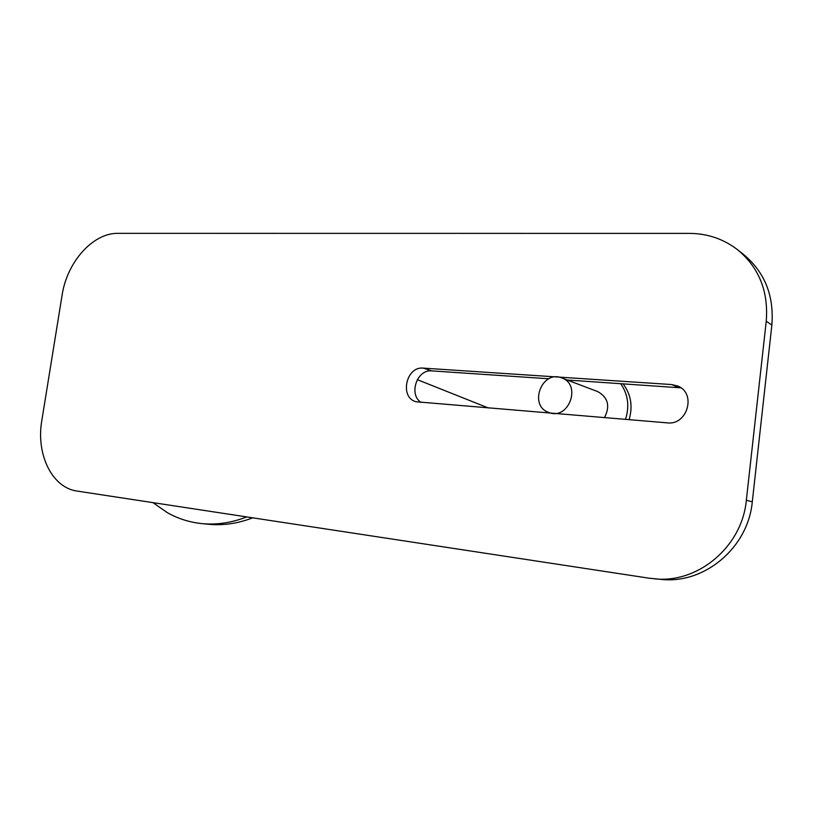 <?xml version="1.0" encoding="UTF-8"?>
<svg xmlns="http://www.w3.org/2000/svg" width="813" height="813" viewBox="0 0 813 813"><rect width="100%" height="100%" fill="white"/><g stroke="black" fill="none" stroke-linecap="round" stroke-linejoin="round"><path stroke-width="1.22" d="M654.435 578.826C697.706 583.643 742.086 546.986 746.344 500.239L752.289 501.834C748.102 547.992 704.21 584.171 661.345 579.405L649.018 578.185L77.184 491.093C51.981 487.81 35.863 454.152 41.809 420.595L62.093 295.2C66.961 262.142 92.885 232.813 118.017 233.341L689.485 233.392C707.493 233.504 723.55 238.971 737.655 249.804L743.509 254.428C764.718 272.091 774.169 295.627 771.862 325.048L766.242 321.226C768.59 291.45 759.068 267.64 737.655 249.804M752.289 501.834L771.862 325.048M746.344 500.239L766.242 321.226M667.249 422.862L416.236 401.774C399.325 397.903 405.931 366.114 423.207 368.116L671.741 384.559L677.818 386.063C696.639 393.309 687.371 425.595 667.249 422.862M421.083 402.415C408.36 394.529 416.967 369.112 431.784 370.901L548.846 378.777M567.2 380.017L680.928 387.852M246.725 516.916C231.502 522.84 216.482 525.066 201.654 523.582L208.301 524.253C222.925 525.716 237.742 523.572 252.741 517.83M201.654 523.582C189.358 522.281 177.884 518.623 167.224 512.586L152.956 502.627M488.44 408.004L417.282 379.641M620.654 383.614C628.053 394.285 629.669 406.205 625.522 419.396M604.486 417.648C610.329 406.185 608.114 397.527 597.829 391.653L597.707 391.602M629.099 419.691C632.992 406.215 630.969 394.244 623.032 383.766M561.631 377.893C541.905 369.742 528.379 405.453 548.531 412.374L549.395 412.679C568.998 420.006 581.691 384.478 561.763 377.943L561.631 377.893M423.207 368.116L431.784 370.901M671.741 384.559L678.327 387.486M549.395 412.679L551.041 413.207M561.763 377.943L597.829 391.653"/></g></svg>
